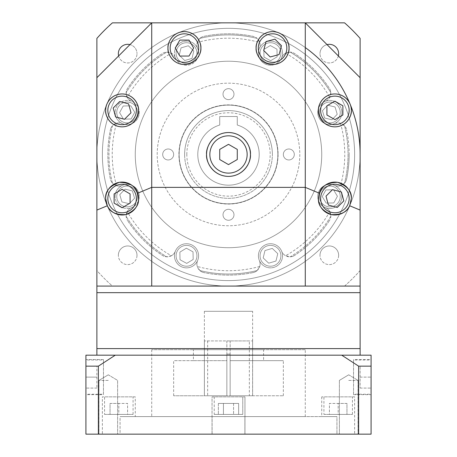 <?xml version="1.0" encoding="UTF-8"?>
<svg xmlns="http://www.w3.org/2000/svg" width="457" height="457" viewBox="0 0 457 457"><rect width="100%" height="100%" fill="white"/><g stroke="black" fill="none" stroke-linecap="round" stroke-linejoin="round"><path stroke-width="0.34" stroke-dasharray="2.29 1.71" d="M247.146 154.466A18.646 18.646 0 0 0 228.5 135.82A18.646 18.646 0 0 0 209.854 154.466A18.646 18.646 0 0 0 228.5 173.112A18.646 18.646 0 0 0 247.146 154.466M219.726 159.533L228.5 164.6L237.274 159.533L237.274 149.399L228.5 144.332L219.726 149.399L219.726 159.533M349.679 205.764A16.452 16.452 0 0 0 351.347 198.538M360.116 286.082L96.884 286.082L360.116 286.082L360.116 77.69L360.116 270.538A175.488 175.488 0 0 1 344.572 286.082L112.428 286.082A175.488 175.488 0 0 1 96.884 270.538L96.884 77.69L96.884 286.082L360.116 286.082M96.884 292.663L360.116 292.663L96.884 292.663M96.884 77.69L151.724 22.85L305.276 22.85L151.724 22.85M305.276 22.85L360.116 77.69M319.34 193.197A16.452 16.452 0 0 0 318.443 198.538M286.83 48.071A14.258 14.258 0 0 0 272.572 33.812A14.258 14.258 0 0 0 258.314 48.071A14.258 14.258 0 0 0 272.572 62.329A14.258 14.258 0 0 0 286.83 48.071M270.19 56.965L279.084 54.583L281.472 45.683L274.954 39.171L266.06 41.553L263.672 50.453L270.19 56.965M252.63 311.308L204.37 311.308L252.63 311.308L252.63 348.6L204.37 348.6L252.63 348.6L252.63 395.762L230.145 395.762L252.63 395.762M204.37 311.308L204.37 395.762L226.855 395.762L226.855 354.084L230.145 354.084L230.145 395.762L283.34 395.762L230.145 395.762L230.145 360.664L283.34 360.664L230.145 360.664L230.145 395.762L230.145 354.084L226.855 354.084L226.855 395.762L173.66 395.762L226.855 395.762L226.855 360.664L193.402 360.664L193.402 349.696L263.598 349.696L193.402 349.696M360.116 348.6L96.884 348.6L360.116 348.6M108.292 434.15L98.969 434.15L108.292 434.15M108.292 380.407L98.969 380.407L108.292 380.407M348.708 434.15L358.031 434.15L348.708 434.15M348.708 380.407L358.031 380.407L348.708 380.407M103.465 394.225L103.465 360.007L85.916 360.007L85.916 394.225L103.465 394.225L103.465 360.007M103.465 394.665L103.465 359.568L103.465 394.665L85.916 394.665M103.465 359.568L85.916 359.568M353.535 360.007L353.535 394.225L371.084 394.225L371.084 360.007L353.535 360.007L353.535 394.225M98.375 366.148L98.375 434.15L85.916 434.15L85.916 366.148L98.375 366.148L115.278 355.18L341.722 355.18L358.625 366.148L371.084 366.148L371.084 394.225M353.535 359.568L353.535 394.665L353.535 359.568L371.084 359.568M353.535 394.665L371.084 394.665L371.084 360.007M252.63 348.6L204.37 348.6L252.63 348.6M173.66 395.762L173.66 360.664L226.855 360.664L226.855 354.084L226.855 395.762L204.37 395.762M263.598 360.664L230.145 360.664L263.598 360.664L263.598 349.696M230.145 354.084L226.855 354.084L230.145 354.084L230.145 360.664L230.145 354.084M305.276 349.696L151.724 349.696L305.276 349.696L305.276 416.601L151.724 416.601L305.276 416.601M151.724 349.696L151.724 416.601M242.758 414.408L214.242 414.408L214.242 396.859L242.758 396.859L214.242 396.859L242.758 396.859L214.242 396.859L214.242 414.408L242.758 414.408L242.758 396.859L242.758 414.408L214.242 414.408L242.758 414.408M104.562 414.408L133.078 414.408L104.562 414.408L104.562 396.859L133.078 396.859L104.562 396.859M133.078 414.408L133.078 396.859M323.922 414.408L352.438 414.408L323.922 414.408L323.922 396.859L352.438 396.859L323.922 396.859M352.438 414.408L352.438 396.859M244.952 396.859L244.952 434.15L120.054 434.15L120.054 416.601L135.272 416.601L120.054 416.601L120.054 434.15L212.094 434.15L212.094 416.601L244.906 416.601L244.906 434.15L244.906 416.601L336.946 416.601L336.946 434.15L354.632 434.15L336.946 434.15L336.946 416.601L212.094 416.601L212.048 434.15L244.952 434.15L244.952 396.859L212.048 396.859L212.048 434.15L212.048 396.859L244.952 396.859M135.272 396.859L102.368 396.859L135.272 396.859L135.272 416.601M102.368 434.15L120.054 434.15L102.368 434.15L102.368 396.859M354.632 396.859L321.728 396.859L354.632 396.859L354.632 434.15M321.728 416.601L336.946 416.601L321.728 416.601L321.728 396.859M360.116 355.18L96.884 355.18L360.116 355.18M212.094 416.601L120.054 416.601L212.094 416.601M244.906 434.15L336.946 434.15L244.906 434.15M115.278 355.18L85.916 355.18L85.916 377.116L85.916 366.148L96.884 366.148L96.884 377.116L85.916 377.116L85.916 388.084L85.916 377.116L96.884 377.116L96.884 388.084L96.884 366.148L85.916 366.148M98.375 434.15L371.084 434.15L371.084 355.18L341.722 355.18M358.625 434.15L358.625 366.148M371.084 366.148L360.116 366.148L360.116 388.084L360.116 366.148L371.084 366.148L371.084 394.665M329.406 414.408L338.18 414.408L329.406 414.408L329.406 403.44L338.18 403.44L338.18 414.408L346.954 414.408L338.18 414.408L338.18 403.44L329.406 403.44L329.406 414.408M223.433 414.408L238.634 414.408L218.366 414.408L223.433 414.408L223.433 403.44L218.366 403.44L218.366 414.408L218.366 403.44L233.567 403.44L223.433 403.44L223.433 414.408L223.433 403.44L233.567 403.44L233.567 414.408L233.567 403.44L238.634 403.44L233.567 403.44L238.634 403.44L238.634 414.408L238.634 403.44L233.567 403.44L233.567 414.408L233.567 403.44L218.366 403.44L223.433 403.44L223.433 414.408M127.594 414.408L118.82 414.408L127.594 414.408L127.594 403.44L118.82 403.44L118.82 414.408L110.046 414.408L118.82 414.408L118.82 403.44L127.594 403.44L127.594 414.408M346.954 403.44L338.18 403.44L346.954 403.44L346.954 414.408L346.954 403.44M110.046 403.44L118.82 403.44L110.046 403.44L110.046 414.408L110.046 403.44M193.402 360.664L173.66 360.664M360.116 377.116L371.084 377.116L360.116 377.116M360.116 388.084L371.084 388.084L360.116 388.084M85.916 360.007L85.916 394.225M96.884 388.084L85.916 388.084L96.884 388.084M116.752 196.441A10.42 10.42 0 0 1 127.172 186.022A10.42 10.42 0 0 1 137.591 196.441A10.42 10.42 0 0 1 127.172 206.861A10.42 10.42 0 0 1 116.752 196.441A10.42 10.42 0 0 1 127.172 186.022A10.42 10.42 0 0 1 137.591 196.441A10.42 10.42 0 0 1 127.172 206.861A10.42 10.42 0 0 1 116.752 196.441M121.916 201.931L119.785 194.636L125.041 189.147L132.421 190.946L134.552 198.241L129.297 203.736L121.916 201.931L119.785 194.636L125.041 189.147L132.421 190.946L134.552 198.241L129.297 203.736L121.916 201.931M259.21 154.466A30.71 30.71 0 0 1 228.5 185.176A30.71 30.71 0 0 1 219.726 125.035L219.726 116.518L237.274 116.518L237.274 125.035A30.71 30.71 0 0 1 228.5 185.176A30.71 30.71 0 0 1 219.726 125.035L219.726 116.518L237.274 116.518L237.274 125.035A30.71 30.71 0 0 1 259.21 154.466M173.66 154.466A5.484 5.484 0 0 1 168.176 159.95A5.484 5.484 0 0 1 162.692 154.466A5.484 5.484 0 0 1 168.176 148.982A5.484 5.484 0 0 1 173.66 154.466A5.484 5.484 0 0 1 168.176 159.95A5.484 5.484 0 0 1 162.692 154.466A5.484 5.484 0 0 1 168.176 148.982A5.484 5.484 0 0 1 173.66 154.466M233.984 214.79A5.484 5.484 0 0 1 228.5 220.274A5.484 5.484 0 0 1 223.016 214.79A5.484 5.484 0 0 1 228.5 209.306A5.484 5.484 0 0 1 233.984 214.79A5.484 5.484 0 0 1 228.5 220.274A5.484 5.484 0 0 1 223.016 214.79A5.484 5.484 0 0 1 228.5 209.306A5.484 5.484 0 0 1 233.984 214.79M294.308 154.466A5.484 5.484 0 0 1 288.824 159.95A5.484 5.484 0 0 1 283.34 154.466A5.484 5.484 0 0 1 288.824 148.982A5.484 5.484 0 0 1 294.308 154.466A5.484 5.484 0 0 1 288.824 159.95A5.484 5.484 0 0 1 283.34 154.466A5.484 5.484 0 0 1 288.824 148.982A5.484 5.484 0 0 1 294.308 154.466M233.984 94.142A5.484 5.484 0 0 1 228.5 99.626A5.484 5.484 0 0 1 223.016 94.142A5.484 5.484 0 0 1 228.5 88.658A5.484 5.484 0 0 1 233.984 94.142A5.484 5.484 0 0 1 228.5 99.626A5.484 5.484 0 0 1 223.016 94.142A5.484 5.484 0 0 1 228.5 88.658A5.484 5.484 0 0 1 233.984 94.142M126.149 215.778A8.774 8.774 0 0 0 127.589 220.588A8.774 8.774 0 0 1 126.166 216.27L127.229 211.568A8.774 8.774 0 0 1 131.662 207.638A12.065 12.065 0 0 0 139.236 196.441A12.065 12.065 0 0 1 127.172 208.506A12.065 12.065 0 0 1 115.107 196.441A12.065 12.065 0 0 0 131.662 207.638A8.774 8.774 0 0 0 126.149 215.778M196.916 263.992A8.774 8.774 0 0 0 203.902 272.578A8.774 8.774 0 0 1 199.84 270.533L197.27 266.454A8.774 8.774 0 0 1 197.618 260.541A12.065 12.065 0 0 0 198.589 255.794A12.065 12.065 0 0 1 186.525 267.859A12.065 12.065 0 0 1 174.46 255.794A12.065 12.065 0 0 0 197.618 260.541A8.774 8.774 0 0 0 196.916 263.992M260.084 263.992A8.774 8.774 0 0 1 259.73 266.454L257.16 270.533A8.774 8.774 0 0 1 253.098 272.578A8.774 8.774 0 0 0 259.382 260.541A12.065 12.065 0 0 0 282.54 255.794A12.065 12.065 0 0 1 270.475 267.859A12.065 12.065 0 0 1 258.411 255.794A12.065 12.065 0 0 0 259.382 260.541A8.774 8.774 0 0 1 260.084 263.992M330.851 215.778L330.834 216.27A8.774 8.774 0 0 1 329.411 220.588A8.774 8.774 0 0 0 325.338 207.638A12.065 12.065 0 0 0 341.893 196.441A12.065 12.065 0 0 1 329.828 208.506A12.065 12.065 0 0 1 317.764 196.441A12.065 12.065 0 0 0 325.338 207.638A8.774 8.774 0 0 1 329.771 211.568L330.851 215.778M112.433 183.126A119.551 119.551 0 0 1 112.433 125.806L116.512 123.236A8.774 8.774 0 0 1 122.425 123.584A12.065 12.065 0 0 0 139.236 112.491A12.065 12.065 0 0 1 127.172 124.555A12.065 12.065 0 0 1 115.107 112.491A12.065 12.065 0 0 0 122.425 123.584A8.774 8.774 0 0 0 110.388 129.868A8.774 8.774 0 0 1 112.433 125.806A119.551 119.551 0 0 0 112.433 183.126A8.774 8.774 0 0 1 110.388 179.064A120.648 120.648 0 0 1 110.388 129.868A120.648 120.648 0 0 0 110.388 179.064A8.774 8.774 0 0 0 122.425 185.348A12.065 12.065 0 0 0 115.107 196.441A12.065 12.065 0 0 1 127.172 184.377A12.065 12.065 0 0 1 139.236 196.441A12.065 12.065 0 0 0 122.425 185.348A8.774 8.774 0 0 1 116.512 185.696L112.433 183.126M184.628 154.466A43.872 43.872 0 0 1 228.5 110.594A43.872 43.872 0 0 1 272.372 154.466A43.872 43.872 0 0 0 228.5 110.594A43.872 43.872 0 0 0 184.628 154.466A43.872 43.872 0 0 0 228.5 198.338A43.872 43.872 0 0 0 272.372 154.466A43.872 43.872 0 0 1 228.5 198.338A43.872 43.872 0 0 1 184.628 154.466A43.872 43.872 0 0 1 228.5 110.594A43.872 43.872 0 0 1 272.372 154.466M179.144 154.466A49.356 49.356 0 0 1 228.5 105.11A49.356 49.356 0 0 1 277.856 154.466A49.356 49.356 0 0 1 228.5 203.822A49.356 49.356 0 0 1 179.144 154.466A49.356 49.356 0 0 1 228.5 105.11A49.356 49.356 0 0 1 277.856 154.466A49.356 49.356 0 0 1 228.5 203.822A49.356 49.356 0 0 1 179.144 154.466M278.073 154.466A49.573 49.573 0 0 1 228.5 204.039A49.573 49.573 0 0 1 178.927 154.466A49.573 49.573 0 0 1 228.5 104.893A49.573 49.573 0 0 1 278.073 154.466A49.573 49.573 0 0 1 228.5 204.039A49.573 49.573 0 0 1 178.927 154.466A49.573 49.573 0 0 1 228.5 104.893A49.573 49.573 0 0 1 278.073 154.466M157.208 154.466A71.292 71.292 0 0 1 228.5 83.174A71.292 71.292 0 0 1 299.792 154.466A71.292 71.292 0 0 1 228.5 225.758A71.292 71.292 0 0 1 157.208 154.466A71.292 71.292 0 0 1 228.5 83.174A71.292 71.292 0 0 1 299.792 154.466A71.292 71.292 0 0 1 228.5 225.758A71.292 71.292 0 0 1 157.208 154.466M321.728 154.466A93.228 93.228 0 0 1 228.5 247.694A93.228 93.228 0 0 1 135.272 154.466A93.228 93.228 0 0 1 228.5 61.238A93.228 93.228 0 0 1 321.728 154.466A93.228 93.228 0 0 1 228.5 247.694A93.228 93.228 0 0 1 135.272 154.466A93.228 93.228 0 0 1 228.5 61.238A93.228 93.228 0 0 1 321.728 154.466M102.368 154.466A126.132 126.132 0 0 1 228.5 28.334A126.132 126.132 0 0 1 354.632 154.466A126.132 126.132 0 0 1 228.5 280.598A126.132 126.132 0 0 1 102.368 154.466A126.132 126.132 0 0 1 228.5 28.334A126.132 126.132 0 0 1 354.632 154.466A126.132 126.132 0 0 1 228.5 280.598A126.132 126.132 0 0 1 102.368 154.466A126.132 126.132 0 0 1 228.5 28.334A126.132 126.132 0 0 1 354.632 154.466A126.132 126.132 0 0 1 228.5 280.598A126.132 126.132 0 0 1 102.368 154.466A126.132 126.132 0 0 1 228.5 28.334A126.132 126.132 0 0 1 354.632 154.466A126.132 126.132 0 0 1 228.5 280.598A126.132 126.132 0 0 1 102.368 154.466A126.132 126.132 0 0 1 228.5 28.334A126.132 126.132 0 0 1 354.632 154.466A126.132 126.132 0 0 1 228.5 280.598A126.132 126.132 0 0 1 102.368 154.466M137.003 255.286A9.323 9.323 0 0 1 127.68 264.609A9.323 9.323 0 0 1 118.357 255.286A9.323 9.323 0 0 0 127.68 264.609A9.323 9.323 0 0 0 137.003 255.286A9.323 9.323 0 0 0 127.68 245.963A9.323 9.323 0 0 0 118.357 255.286A9.323 9.323 0 0 1 127.68 245.963A9.323 9.323 0 0 1 137.003 255.286M338.643 255.286A9.323 9.323 0 0 1 329.32 264.609A9.323 9.323 0 0 1 319.997 255.286A9.323 9.323 0 0 0 329.32 264.609A9.323 9.323 0 0 0 338.643 255.286A9.323 9.323 0 0 0 329.32 245.963A9.323 9.323 0 0 0 319.997 255.286A9.323 9.323 0 0 1 329.32 245.963A9.323 9.323 0 0 1 338.643 255.286M327.035 44.609A9.323 9.323 0 0 0 319.997 53.646A9.323 9.323 0 0 1 329.32 44.323A9.323 9.323 0 0 1 338.643 53.646A9.323 9.323 0 0 1 329.32 62.969A9.323 9.323 0 0 1 319.997 53.646A9.323 9.323 0 0 0 338.357 55.931M118.643 55.931A9.323 9.323 0 0 0 137.003 53.646A9.323 9.323 0 0 1 127.68 62.969A9.323 9.323 0 0 1 118.357 53.646A9.323 9.323 0 0 1 127.68 44.323A9.323 9.323 0 0 1 137.003 53.646A9.323 9.323 0 0 0 129.965 44.609M175.328 57.628A12.065 12.065 0 0 0 198.589 53.138A12.065 12.065 0 0 1 186.525 65.202A12.065 12.065 0 0 1 174.46 53.138A12.065 12.065 0 0 0 175.328 57.628A8.774 8.774 0 0 0 162.378 53.555A8.774 8.774 0 0 1 166.696 52.132L171.398 53.195A8.774 8.774 0 0 1 175.328 57.628M349.148 154.466A120.648 120.648 0 0 1 346.612 179.064A8.774 8.774 0 0 1 344.567 183.126L340.488 185.696A8.774 8.774 0 0 1 334.575 185.348A12.065 12.065 0 0 0 317.764 196.441A12.065 12.065 0 0 1 329.828 184.377A12.065 12.065 0 0 1 341.893 196.441A12.065 12.065 0 0 0 334.575 185.348A8.774 8.774 0 0 0 346.612 179.064A120.648 120.648 0 0 0 346.612 129.868A120.648 120.648 0 0 1 349.148 154.466M334.575 123.584A12.065 12.065 0 0 0 341.893 112.491A12.065 12.065 0 0 1 329.828 124.555A12.065 12.065 0 0 1 317.764 112.491A12.065 12.065 0 0 0 334.575 123.584A8.774 8.774 0 0 1 340.488 123.236L344.567 125.806A119.551 119.551 0 0 1 344.567 183.126A119.551 119.551 0 0 0 344.567 125.806A8.774 8.774 0 0 1 346.612 129.868A8.774 8.774 0 0 0 334.575 123.584M281.672 57.628A12.065 12.065 0 0 0 282.54 53.138A12.065 12.065 0 0 1 270.475 65.202A12.065 12.065 0 0 1 258.411 53.138A12.065 12.065 0 0 0 281.672 57.628A8.774 8.774 0 0 1 285.602 53.195L290.304 52.132A119.551 119.551 0 0 1 330.834 92.662L329.771 97.364A8.774 8.774 0 0 1 325.338 101.294A12.065 12.065 0 0 0 317.764 112.491A12.065 12.065 0 0 1 329.828 100.426A12.065 12.065 0 0 1 341.893 112.491A12.065 12.065 0 0 0 325.338 101.294A8.774 8.774 0 0 0 329.411 88.344A8.774 8.774 0 0 1 330.834 92.662A119.551 119.551 0 0 0 290.304 52.132A8.774 8.774 0 0 1 294.622 53.555A120.648 120.648 0 0 1 329.411 88.344A120.648 120.648 0 0 0 294.622 53.555A8.774 8.774 0 0 0 281.672 57.628M330.834 216.27A119.551 119.551 0 0 1 290.304 256.8L285.602 255.737A8.774 8.774 0 0 1 281.672 251.304A12.065 12.065 0 0 0 258.411 255.794A12.065 12.065 0 0 1 270.475 243.73A12.065 12.065 0 0 1 282.54 255.794A12.065 12.065 0 0 0 281.672 251.304A8.774 8.774 0 0 0 294.622 255.377A8.774 8.774 0 0 1 290.304 256.8A119.551 119.551 0 0 0 330.834 216.27M257.16 270.533A119.551 119.551 0 0 1 199.84 270.533A119.551 119.551 0 0 0 257.16 270.533M171.398 255.737L166.696 256.8A119.551 119.551 0 0 1 126.166 216.27A119.551 119.551 0 0 0 166.696 256.8A8.774 8.774 0 0 1 162.378 255.377A120.648 120.648 0 0 1 127.589 220.588A120.648 120.648 0 0 0 162.378 255.377A8.774 8.774 0 0 0 175.328 251.304A12.065 12.065 0 0 0 174.46 255.794A12.065 12.065 0 0 1 186.525 243.73A12.065 12.065 0 0 1 198.589 255.794A12.065 12.065 0 0 0 175.328 251.304A8.774 8.774 0 0 1 171.398 255.737A116.261 116.261 0 0 1 127.229 211.568M127.229 97.364L126.166 92.662A119.551 119.551 0 0 1 166.696 52.132A119.551 119.551 0 0 0 126.166 92.662A8.774 8.774 0 0 1 127.589 88.344A120.648 120.648 0 0 1 162.378 53.555A120.648 120.648 0 0 0 127.589 88.344A8.774 8.774 0 0 0 131.662 101.294A12.065 12.065 0 0 0 115.107 112.491A12.065 12.065 0 0 1 127.172 100.426A12.065 12.065 0 0 1 139.236 112.491A12.065 12.065 0 0 0 131.662 101.294A8.774 8.774 0 0 1 127.229 97.364A116.261 116.261 0 0 1 171.398 53.195M197.27 42.478L199.84 38.399A119.551 119.551 0 0 1 257.16 38.399L259.73 42.478A8.774 8.774 0 0 1 259.382 48.391A12.065 12.065 0 0 0 258.411 53.138A12.065 12.065 0 0 1 270.475 41.073A12.065 12.065 0 0 1 282.54 53.138A12.065 12.065 0 0 0 259.382 48.391A8.774 8.774 0 0 0 253.098 36.354A8.774 8.774 0 0 1 257.16 38.399A119.551 119.551 0 0 0 199.84 38.399A8.774 8.774 0 0 1 203.902 36.354A120.648 120.648 0 0 1 253.098 36.354A120.648 120.648 0 0 0 203.902 36.354A8.774 8.774 0 0 0 197.618 48.391A12.065 12.065 0 0 0 174.46 53.138A12.065 12.065 0 0 1 186.525 41.073A12.065 12.065 0 0 1 198.589 53.138A12.065 12.065 0 0 0 197.618 48.391A8.774 8.774 0 0 1 197.27 42.478A116.261 116.261 0 0 1 259.73 42.478M329.411 220.588A120.648 120.648 0 0 1 294.622 255.377A120.648 120.648 0 0 0 329.411 220.588M253.098 272.578A120.648 120.648 0 0 1 203.902 272.578A120.648 120.648 0 0 0 253.098 272.578M96.884 38.394A175.488 175.488 0 0 1 112.428 22.85L344.572 22.85A175.488 175.488 0 0 1 360.116 38.394L360.116 270.538A175.488 175.488 0 0 1 344.572 286.082L112.428 286.082A175.488 175.488 0 0 1 96.884 270.538L96.884 38.394M360.116 154.466A131.616 131.616 0 0 0 228.5 22.85A131.616 131.616 0 0 0 96.884 154.466A131.616 131.616 0 0 1 228.5 22.85A131.616 131.616 0 0 1 360.116 154.466A131.616 131.616 0 0 1 228.5 286.082A131.616 131.616 0 0 1 96.884 154.466A131.616 131.616 0 0 0 228.5 286.082A131.616 131.616 0 0 0 360.116 154.466A131.616 131.616 0 0 1 228.5 286.082A131.616 131.616 0 0 1 96.884 154.466A131.616 131.616 0 0 1 228.5 22.85A131.616 131.616 0 0 1 360.116 154.466A131.616 131.616 0 0 1 228.5 286.082A131.616 131.616 0 0 1 168.427 37.36A131.616 131.616 0 0 1 305.276 47.562M349.154 110.394A14.258 14.258 0 0 0 334.895 96.136A14.258 14.258 0 0 0 320.637 110.394A14.258 14.258 0 0 0 334.895 124.652A14.258 14.258 0 0 0 349.154 110.394M326.921 114.998L334.895 119.608L342.876 114.998L342.876 105.79L334.895 101.186L326.921 105.79L326.921 114.998M349.154 198.538A14.258 14.258 0 0 0 334.895 184.28A14.258 14.258 0 0 0 320.637 198.538A14.258 14.258 0 0 0 334.895 212.796A14.258 14.258 0 0 0 349.154 198.538M326.001 196.156L328.383 205.05L337.283 207.438L343.795 200.92L341.413 192.026L332.513 189.638L326.001 196.156M136.363 198.538A14.258 14.258 0 0 0 122.105 184.28A14.258 14.258 0 0 0 107.846 198.538A14.258 14.258 0 0 0 122.105 212.796A14.258 14.258 0 0 0 136.363 198.538M130.079 193.934L122.105 189.324L114.124 193.934L114.124 203.142L122.105 207.746L130.079 203.142L130.079 193.934M136.363 110.394A14.258 14.258 0 0 0 122.105 96.136A14.258 14.258 0 0 0 107.846 110.394A14.258 14.258 0 0 0 122.105 124.652A14.258 14.258 0 0 0 136.363 110.394M130.999 112.776L128.617 103.882L119.717 101.494L113.205 108.012L115.587 116.906L124.487 119.294L130.999 112.776M198.686 48.071A14.258 14.258 0 0 0 184.428 33.812A14.258 14.258 0 0 0 170.17 48.071A14.258 14.258 0 0 0 184.428 62.329A14.258 14.258 0 0 0 198.686 48.071M189.032 56.045L193.642 48.071L189.032 40.09L179.824 40.09L175.22 48.071L179.824 56.045L189.032 56.045M176.105 53.138A10.42 10.42 0 0 1 186.525 42.718A10.42 10.42 0 0 1 196.944 53.138A10.42 10.42 0 0 1 186.525 63.557A10.42 10.42 0 0 1 176.105 53.138A10.42 10.42 0 0 1 186.525 42.718A10.42 10.42 0 0 1 196.944 53.138A10.42 10.42 0 0 1 186.525 63.557A10.42 10.42 0 0 1 176.105 53.138M181.035 47.882L188.33 45.751L193.819 51.007L192.02 58.387L184.725 60.518L179.23 55.263L181.035 47.882L188.33 45.751L193.819 51.007L192.02 58.387L184.725 60.518L179.23 55.263L181.035 47.882M116.752 112.491A10.42 10.42 0 0 1 127.172 102.071A10.42 10.42 0 0 1 137.591 112.491A10.42 10.42 0 0 1 127.172 122.91A10.42 10.42 0 0 1 116.752 112.491A10.42 10.42 0 0 1 127.172 102.071A10.42 10.42 0 0 1 137.591 112.491A10.42 10.42 0 0 1 127.172 122.91A10.42 10.42 0 0 1 116.752 112.491M119.574 112.662L123.224 105.995L130.822 105.83L134.764 112.325L131.113 118.991L123.516 119.157L119.574 112.662L123.224 105.995L130.822 105.83L134.764 112.325L131.113 118.991L123.516 119.157L119.574 112.662M176.105 255.794A10.42 10.42 0 0 1 186.525 245.375A10.42 10.42 0 0 1 196.944 255.794A10.42 10.42 0 0 1 186.525 266.214A10.42 10.42 0 0 1 176.105 255.794A10.42 10.42 0 0 1 186.525 245.375A10.42 10.42 0 0 1 196.944 255.794A10.42 10.42 0 0 1 186.525 266.214A10.42 10.42 0 0 1 176.105 255.794M186.696 263.392L180.029 259.742L179.864 252.144L186.359 248.202L193.025 251.853L193.191 259.45L186.696 263.392L180.029 259.742L179.864 252.144L186.359 248.202L193.025 251.853L193.191 259.45L186.696 263.392M260.056 255.794A10.42 10.42 0 0 1 270.475 245.375A10.42 10.42 0 0 1 280.895 255.794A10.42 10.42 0 0 1 270.475 266.214A10.42 10.42 0 0 1 260.056 255.794A10.42 10.42 0 0 1 270.475 245.375A10.42 10.42 0 0 1 280.895 255.794A10.42 10.42 0 0 1 270.475 266.214A10.42 10.42 0 0 1 260.056 255.794M275.965 261.05L268.67 263.181L263.181 257.925L264.98 250.545L272.275 248.414L277.77 253.669L275.965 261.05L268.67 263.181L263.181 257.925L264.98 250.545L272.275 248.414L277.77 253.669L275.965 261.05M319.409 196.441A10.42 10.42 0 0 1 329.828 186.022A10.42 10.42 0 0 1 340.248 196.441A10.42 10.42 0 0 1 329.828 206.861A10.42 10.42 0 0 1 319.409 196.441A10.42 10.42 0 0 1 329.828 186.022A10.42 10.42 0 0 1 340.248 196.441A10.42 10.42 0 0 1 329.828 206.861A10.42 10.42 0 0 1 319.409 196.441M337.426 196.27L333.776 202.937L326.178 203.102L322.236 196.607L325.887 189.941L333.484 189.775L337.426 196.27L333.776 202.937L326.178 203.102L322.236 196.607L325.887 189.941L333.484 189.775L337.426 196.27M319.409 112.491A10.42 10.42 0 0 1 329.828 102.071A10.42 10.42 0 0 1 340.248 112.491A10.42 10.42 0 0 1 329.828 122.91A10.42 10.42 0 0 1 319.409 112.491A10.42 10.42 0 0 1 329.828 102.071A10.42 10.42 0 0 1 340.248 112.491A10.42 10.42 0 0 1 329.828 122.91A10.42 10.42 0 0 1 319.409 112.491M335.084 107.001L337.215 114.296L331.959 119.785L324.579 117.986L322.448 110.691L327.703 105.196L335.084 107.001L337.215 114.296L331.959 119.785L324.579 117.986L322.448 110.691L327.703 105.196L335.084 107.001M260.056 53.138A10.42 10.42 0 0 1 270.475 42.718A10.42 10.42 0 0 1 280.895 53.138A10.42 10.42 0 0 1 270.475 63.557A10.42 10.42 0 0 1 260.056 53.138A10.42 10.42 0 0 1 270.475 42.718A10.42 10.42 0 0 1 280.895 53.138A10.42 10.42 0 0 1 270.475 63.557A10.42 10.42 0 0 1 260.056 53.138M270.304 45.54L276.971 49.19L277.136 56.788L270.641 60.73L263.975 57.079L263.809 49.482L270.304 45.54L276.971 49.19L277.136 56.788L270.641 60.73L263.975 57.079L263.809 49.482L270.304 45.54M249.339 340.922L204.393 340.922L252.607 340.922L230.145 340.922L249.339 340.922L249.339 395.762L204.393 395.762L249.339 395.762M207.661 340.922L207.661 395.762M230.145 340.922L230.145 395.762L230.145 340.922M204.393 340.922L204.393 395.762M226.855 340.922L226.855 395.762L226.855 340.922M252.607 340.922L252.607 395.762M186.822 154.466A41.678 41.678 0 0 1 228.5 112.788A41.678 41.678 0 0 1 270.178 154.466A41.678 41.678 0 0 1 228.5 196.144A41.678 41.678 0 0 1 186.822 154.466M116.512 185.696A116.261 116.261 0 0 1 116.512 123.236M285.602 53.195A116.261 116.261 0 0 1 329.771 97.364M340.488 123.236A116.261 116.261 0 0 1 340.488 185.696M329.771 211.568A116.261 116.261 0 0 1 285.602 255.737M259.73 266.454A116.261 116.261 0 0 1 197.27 266.454M98.969 380.407L98.969 434.15L98.969 380.407L108.292 374.803L98.969 380.407M339.385 380.407L339.385 434.15L339.385 380.407L348.708 374.803L339.385 380.407M283.34 395.762L283.34 360.664M348.708 374.803L358.031 380.407L358.031 434.15L358.031 380.407L348.708 374.803M108.292 374.803L117.615 380.407L117.615 434.15L117.615 380.407L108.292 374.803"/><path stroke-width="0.69" d="M247.146 154.466A18.646 18.646 0 0 0 228.5 135.82A18.646 18.646 0 0 0 209.854 154.466A18.646 18.646 0 0 0 228.5 173.112A18.646 18.646 0 0 0 247.146 154.466M219.726 159.533L228.5 164.6L237.274 159.533L237.274 149.399L228.5 144.332L219.726 149.399L219.726 159.533M256.12 48.071C255.457 52.881 260.393 64.294 272.572 64.523C284.751 64.294 289.687 52.881 289.024 48.071C289.687 43.255 284.751 31.841 272.572 31.619C260.393 31.841 255.457 43.255 256.12 48.071A16.452 16.452 0 0 0 272.572 64.523A16.452 16.452 0 0 0 289.024 48.071A16.452 16.452 0 0 0 272.572 31.619A16.452 16.452 0 0 0 256.12 48.071M167.976 48.071C167.313 52.881 172.249 64.294 184.428 64.523C196.607 64.294 201.543 52.881 200.88 48.071C201.543 43.255 196.607 31.841 184.428 31.619C172.249 31.841 167.313 43.255 167.976 48.071A16.452 16.452 0 0 0 184.428 64.523A16.452 16.452 0 0 0 200.88 48.071A16.452 16.452 0 0 0 184.428 31.619A16.452 16.452 0 0 0 167.976 48.071M105.653 110.394C104.99 115.21 109.926 126.623 122.105 126.846C134.278 126.623 139.214 115.21 138.557 110.394C139.214 105.584 134.278 94.165 122.105 93.942C109.926 94.165 104.99 105.584 105.653 110.394A16.452 16.452 0 0 0 122.105 126.846A16.452 16.452 0 0 0 138.557 110.394A16.452 16.452 0 0 0 122.105 93.942A16.452 16.452 0 0 0 105.653 110.394M137.66 193.197C135.918 186.279 129.828 182.651 119.391 182.309C109.64 186.022 105.059 191.432 105.653 198.538L107.321 205.764C109.88 212.122 116.044 215.058 125.812 214.567C134.798 210.723 139.048 205.376 138.557 198.538L137.66 193.197L151.724 187.37L151.724 286.082L305.276 286.082L305.276 187.37L151.724 187.37L151.724 22.85L344.572 22.85A175.488 175.488 0 0 1 360.116 38.394L360.116 286.082L305.276 286.082M105.653 198.538A16.452 16.452 0 0 0 122.105 214.99A16.452 16.452 0 0 0 138.557 198.538A16.452 16.452 0 0 0 122.105 182.086A16.452 16.452 0 0 0 105.653 198.538M351.347 198.538A16.452 16.452 0 0 0 319.34 193.197L318.443 198.538C317.952 205.376 322.202 210.723 331.188 214.567C340.956 215.058 347.12 212.122 349.679 205.764L351.347 198.538C351.941 191.432 347.36 186.022 337.609 182.309C327.172 182.651 321.082 186.279 319.34 193.197L305.276 187.37L305.276 22.85L360.116 77.69M318.443 198.538A16.452 16.452 0 0 0 349.679 205.764L360.116 210.083M318.443 110.394C317.786 115.21 322.722 126.623 334.895 126.846C347.074 126.623 352.01 115.21 351.347 110.394C352.01 105.584 347.074 94.165 334.895 93.942C322.722 94.165 317.786 105.584 318.443 110.394A16.452 16.452 0 0 0 334.895 126.846A16.452 16.452 0 0 0 351.347 110.394A16.452 16.452 0 0 0 334.895 93.942A16.452 16.452 0 0 0 318.443 110.394M206.564 154.466C205.684 160.881 212.265 176.105 228.5 176.402C244.735 176.105 251.316 160.881 250.436 154.466C251.316 148.051 244.735 132.827 228.5 132.53C212.265 132.827 205.684 148.051 206.564 154.466A21.936 21.936 0 0 0 228.5 176.402A21.936 21.936 0 0 0 250.436 154.466A21.936 21.936 0 0 0 228.5 132.53A21.936 21.936 0 0 0 206.564 154.466M96.884 355.18L96.884 348.6L360.116 348.6L360.116 292.663L96.884 292.663L96.884 77.69L151.724 22.85L112.428 22.85A175.488 175.488 0 0 0 96.884 38.394L96.884 77.69M360.116 355.18L360.116 348.6L96.884 348.6L96.884 292.663L360.116 292.663L360.116 286.082M151.724 286.082L96.884 286.082M96.884 210.083L107.321 205.764M286.83 48.071A14.258 14.258 0 0 0 272.572 33.812A14.258 14.258 0 0 0 258.314 48.071A14.258 14.258 0 0 0 272.572 62.329A14.258 14.258 0 0 0 286.83 48.071M279.084 54.583L281.472 45.683L274.954 39.171L266.06 41.553L263.672 50.453L270.19 56.965L279.084 54.583M85.916 394.225L85.916 359.568L85.916 394.225M341.722 355.18L371.084 355.18L371.084 366.148L371.084 359.568L371.084 366.148L358.625 366.148L341.722 355.18L115.278 355.18L98.375 366.148L85.916 366.148L85.916 355.18L115.278 355.18M358.625 366.148L358.625 434.15L371.084 434.15L371.084 366.148M358.625 434.15L98.375 434.15L98.375 366.148M98.375 434.15L85.916 434.15L85.916 366.148M338.357 55.931A9.323 9.323 0 0 0 327.035 44.609M129.965 44.609A9.323 9.323 0 0 0 118.643 55.931M349.154 110.394A14.258 14.258 0 0 0 334.895 96.136A14.258 14.258 0 0 0 320.637 110.394A14.258 14.258 0 0 0 334.895 124.652A14.258 14.258 0 0 0 349.154 110.394M334.895 119.608L342.876 114.998L342.876 105.79L334.895 101.186L326.921 105.79L326.921 114.998L334.895 119.608M349.154 198.538A14.258 14.258 0 0 0 334.895 184.28A14.258 14.258 0 0 0 320.637 198.538A14.258 14.258 0 0 0 334.895 212.796A14.258 14.258 0 0 0 349.154 198.538M328.383 205.05L337.283 207.438L343.795 200.92L341.413 192.026L332.513 189.638L326.001 196.156L328.383 205.05M136.363 198.538A14.258 14.258 0 0 0 122.105 184.28A14.258 14.258 0 0 0 107.846 198.538A14.258 14.258 0 0 0 122.105 212.796A14.258 14.258 0 0 0 136.363 198.538M122.105 189.324L114.124 193.934L114.124 203.142L122.105 207.746L130.079 203.142L130.079 193.934L122.105 189.324M136.363 110.394A14.258 14.258 0 0 0 122.105 96.136A14.258 14.258 0 0 0 107.846 110.394A14.258 14.258 0 0 0 122.105 124.652A14.258 14.258 0 0 0 136.363 110.394M128.617 103.882L119.717 101.494L113.205 108.012L115.587 116.906L124.487 119.294L130.999 112.776L128.617 103.882M198.686 48.071A14.258 14.258 0 0 0 184.428 33.812A14.258 14.258 0 0 0 170.17 48.071A14.258 14.258 0 0 0 184.428 62.329A14.258 14.258 0 0 0 198.686 48.071M193.642 48.071L189.032 40.09L179.824 40.09L175.22 48.071L179.824 56.045L189.032 56.045L193.642 48.071M305.276 47.562A131.616 131.616 0 0 1 360.116 154.466"/></g></svg>

